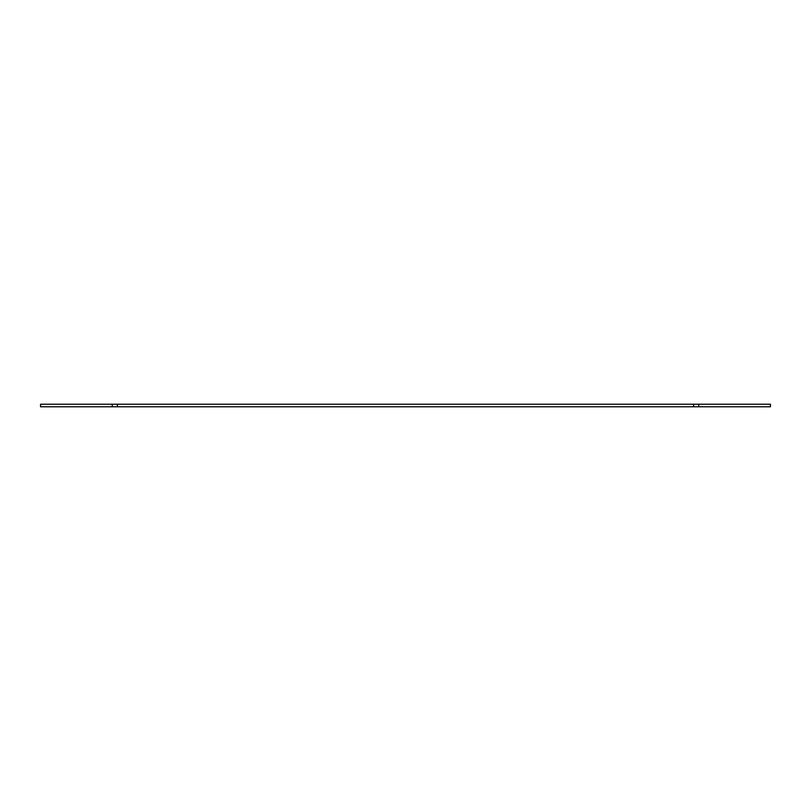 <?xml version="1.0" encoding="UTF-8"?>
<svg xmlns="http://www.w3.org/2000/svg" width="811" height="811" viewBox="0 0 811 811"><rect width="100%" height="100%" fill="white"/><g stroke="black" fill="none" stroke-linecap="round" stroke-linejoin="round"><path stroke-width="1.22" d="M693.618 404.223L693.618 406.777L770.45 406.777L770.45 404.223L40.55 404.223L40.55 406.777L112.263 406.777L112.263 404.223M698.737 406.777L698.737 404.223M112.263 406.777L117.382 406.777L117.382 404.223M117.382 406.777L693.618 406.777"/></g></svg>
